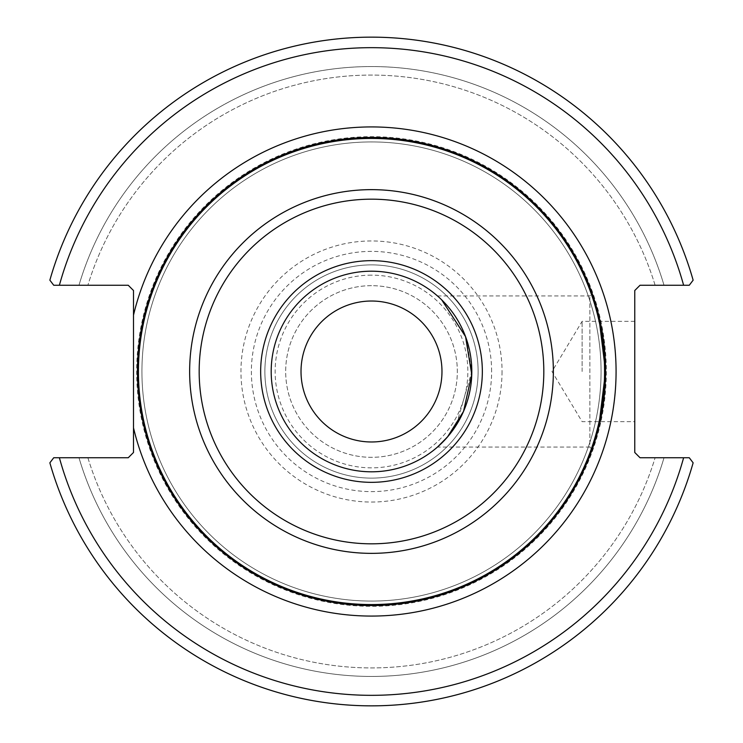 <?xml version="1.0" encoding="UTF-8"?>
<svg xmlns="http://www.w3.org/2000/svg" width="743" height="743" viewBox="0 0 743 743"><rect width="100%" height="100%" fill="white"/><g stroke="black" fill="none" stroke-linecap="round" stroke-linejoin="round"><path stroke-width="0.56" stroke-dasharray="3.71 2.79" d="M371.5 271.195A100.305 100.305 0 0 0 284.634 421.652A100.305 100.305 0 0 0 458.366 421.652A100.305 100.305 0 0 0 371.5 271.195M592.199 449.404L589.858 447.063L589.858 295.937L589.858 447.063L437.46 447.063L443.877 440.943L456.313 425.024L471.805 371.5L466.344 338.864M441.714 299.866L437.46 295.937L441.714 299.866M603.316 403.718L605.545 371.5L603.316 339.282M137.455 371.5A234.045 234.045 0 0 1 371.5 137.455A234.045 234.045 0 0 1 605.545 371.5A234.045 234.045 0 0 1 371.5 605.545A234.045 234.045 0 0 1 137.455 371.5A234.045 234.045 0 0 1 371.5 137.455A234.045 234.045 0 0 0 168.81 488.522A234.045 234.045 0 0 0 574.19 488.522A234.045 234.045 0 0 0 371.5 137.455A234.045 234.045 0 0 1 605.545 371.5A234.045 234.045 0 0 1 371.5 605.545A234.045 234.045 0 0 1 137.455 371.5M301.017 371.5A70.483 70.483 0 0 0 406.737 432.537A70.483 70.483 0 0 0 406.737 310.463A70.483 70.483 0 0 0 301.017 371.5M371.5 264.88A106.62 106.62 0 0 1 463.836 424.81A106.62 106.62 0 0 1 279.164 424.81A106.62 106.62 0 0 1 371.5 264.88A106.62 106.62 0 0 0 279.164 424.81A106.62 106.62 0 0 0 463.836 424.81A106.62 106.62 0 0 0 371.5 264.88M601.068 371.5A229.568 229.568 0 0 0 371.5 141.932A229.568 229.568 0 0 0 141.932 371.5A229.568 229.568 0 0 0 371.5 601.068A229.568 229.568 0 0 0 601.068 371.5M683.625 285.256L640.029 285.256L634.763 290.522L634.763 452.478L640.029 457.744L689.272 457.744L693.135 462.824A334.35 334.35 0 0 1 49.865 462.824L53.728 457.744L49.865 462.824L53.728 457.744L128.242 457.744L133.508 452.478L133.508 290.522L128.242 285.256L53.728 285.256L49.865 280.176A334.35 334.35 0 0 1 693.135 280.176L689.272 285.256L683.625 285.256A323.818 323.818 0 0 0 59.375 285.256L53.728 285.256L49.865 280.176L53.728 285.256M371.5 141.932A229.568 229.568 0 0 0 172.682 486.284A229.568 229.568 0 0 0 570.318 486.284A229.568 229.568 0 0 0 371.5 141.932M59.375 457.744A323.818 323.818 0 0 0 683.625 457.744L664.01 457.744A304.964 304.964 0 0 1 78.99 457.744L53.728 457.744L78.99 457.744A304.964 304.964 0 0 0 664.01 457.744L689.272 457.744L693.135 462.824L689.272 457.744M664.01 285.256L689.272 285.256L664.01 285.256A304.964 304.964 0 0 0 78.99 285.256L87.888 285.256L78.99 285.256A304.964 304.964 0 0 1 664.01 285.256M693.135 280.176L689.272 285.256L693.135 280.176A334.35 334.35 0 0 0 49.865 280.176A334.35 334.35 0 0 1 693.135 280.176M371.5 275.142A96.358 96.358 0 0 0 288.052 419.674A96.358 96.358 0 0 0 454.948 419.674A96.358 96.358 0 0 0 371.5 275.142M49.865 462.824A334.35 334.35 0 0 0 693.135 462.824A334.35 334.35 0 0 1 49.865 462.824M582.113 371.5L582.113 321.347L582.113 371.5M634.763 371.5L634.763 421.652L634.763 371.5M87.888 457.744A296.438 296.438 0 0 0 655.112 457.744A296.438 296.438 0 0 1 87.888 457.744M655.112 285.256A296.438 296.438 0 0 0 87.888 285.256A296.438 296.438 0 0 1 655.112 285.256M371.5 285.674A85.826 85.826 0 0 0 297.172 414.408A85.826 85.826 0 0 0 445.828 414.408A85.826 85.826 0 0 0 371.5 285.674A85.826 85.826 0 0 0 297.172 414.408A85.826 85.826 0 0 0 445.828 414.408A85.826 85.826 0 0 0 371.5 285.674M606.334 371.5A234.834 234.834 0 0 1 254.078 574.868A234.834 234.834 0 0 1 254.078 168.132A234.834 234.834 0 0 1 606.334 371.5M502.045 371.5A130.545 130.545 0 0 1 371.5 502.045A130.545 130.545 0 0 1 240.955 371.5A130.545 130.545 0 0 1 371.5 240.955A130.545 130.545 0 0 1 502.045 371.5M491.625 371.5A120.125 120.125 0 0 0 311.438 267.471A120.125 120.125 0 0 0 311.438 475.529A120.125 120.125 0 0 0 491.625 371.5M437.46 295.937L589.858 295.937L592.199 293.596M634.763 321.347L582.113 321.347L551.984 371.5L582.113 421.652L634.763 421.652"/><path stroke-width="1.11" d="M471.805 371.5A100.305 100.305 0 0 1 371.5 471.805A100.305 100.305 0 0 1 271.195 371.5A100.305 100.305 0 0 1 371.5 271.195A100.305 100.305 0 0 1 471.805 371.5M466.344 338.864L465.545 336.625L441.714 299.866L465.545 336.616L471.759 374.463L463.521 411.408L447.49 436.958L437.46 447.063M603.316 403.718L596.062 437.423L592.199 449.404L598.552 428.293L605.545 371.5A234.045 234.045 0 0 0 371.5 137.455A234.045 234.045 0 0 0 137.455 371.5A234.045 234.045 0 0 0 371.5 605.545A234.045 234.045 0 0 0 605.545 371.5L598.552 314.707L592.199 293.596L596.062 305.577L603.316 339.282M133.508 315.143L133.508 452.478L128.242 457.744L53.728 457.744L49.865 462.824A334.35 334.35 0 0 0 693.135 462.824L689.272 457.744L640.029 457.744L634.763 452.478L634.763 290.522L640.029 285.256L689.272 285.256L693.135 280.176A334.35 334.35 0 0 0 49.865 280.176L53.728 285.256L128.242 285.256L133.508 290.522L133.508 315.143A244.577 244.577 0 0 1 509.819 169.794A244.577 244.577 0 0 1 509.819 573.206A244.577 244.577 0 0 1 133.508 427.857M301.017 371.5A70.483 70.483 0 0 1 406.737 310.463A70.483 70.483 0 0 1 406.737 432.537A70.483 70.483 0 0 1 301.017 371.5M53.728 285.256L59.375 285.256A323.818 323.818 0 0 1 683.625 285.256M689.272 457.744L683.625 457.744A323.818 323.818 0 0 1 59.375 457.744M482.337 371.5A110.837 110.837 0 0 0 316.081 275.514A110.837 110.837 0 0 0 316.081 467.486A110.837 110.837 0 0 0 482.337 371.5M543.811 371.5A172.311 172.311 0 0 1 285.34 520.732A172.311 172.311 0 0 1 285.34 222.268A172.311 172.311 0 0 1 543.811 371.5M553.359 371.5A181.859 181.859 0 0 0 371.5 189.641A181.859 181.859 0 0 0 189.641 371.5A181.859 181.859 0 0 0 371.5 553.359A181.859 181.859 0 0 0 553.359 371.5M604.561 371.5A233.061 233.061 0 0 1 371.5 604.561A233.061 233.061 0 0 1 138.439 371.5A233.061 233.061 0 0 1 371.5 138.439A233.061 233.061 0 0 1 604.561 371.5"/></g></svg>
